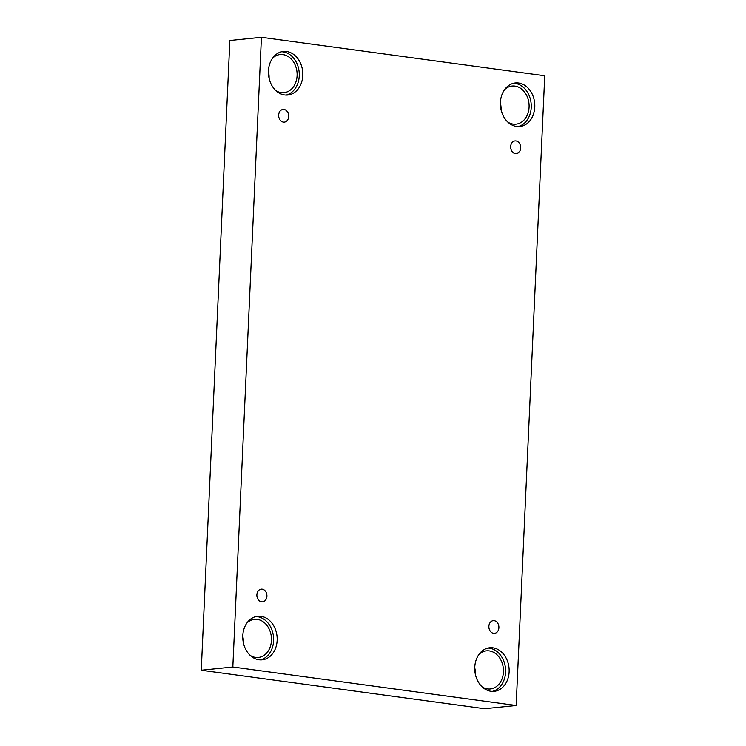<?xml version="1.0" encoding="UTF-8"?>
<svg xmlns="http://www.w3.org/2000/svg" width="746" height="746" viewBox="0 0 746 746"><rect width="100%" height="100%" fill="white"/><g stroke="black" fill="none" stroke-linecap="round" stroke-linejoin="round"><path stroke-width="1.12" d="M516.148 705.483L544.739 75.766L261.426 37.3L229.852 40.517L201.261 670.234L484.574 708.7L516.148 705.483L232.827 667.008L201.261 670.234M278.668 115.098A6.388 5.008 -95.8 0 1 283.032 109.429A6.388 5.008 -95.8 0 1 288.665 115.266A6.388 5.008 -95.8 0 1 284.329 122.13A6.388 5.008 -95.8 0 1 278.668 115.098M261.426 37.3L232.827 667.008M243.448 643.127A19.154 15.013 84.2 0 0 242.758 636.413M269.092 78.311A19.154 15.013 84.2 0 0 268.411 71.597M501.079 109.811A19.154 15.013 84.2 0 0 500.389 103.097M475.426 674.626A19.154 15.013 84.2 0 0 474.745 667.912M256.885 594.823A6.388 5.008 -95.8 0 1 261.249 589.154A6.388 5.008 -95.8 0 1 266.881 595A6.388 5.008 -95.8 0 1 262.545 601.854A6.388 5.008 -95.8 0 1 256.885 594.823M488.872 626.323A6.388 5.008 -95.8 0 1 493.237 620.653A6.388 5.008 -95.8 0 1 498.86 626.5A6.388 5.008 -95.8 0 1 494.533 633.354A6.388 5.008 -95.8 0 1 488.872 626.323M510.656 146.598A6.388 5.008 -95.8 0 1 515.02 140.919A6.388 5.008 -95.8 0 1 520.643 146.766A6.388 5.008 -95.8 0 1 516.316 153.629A6.388 5.008 -95.8 0 1 510.656 146.598M242.786 635.713A21.895 17.158 -95.8 0 1 257.743 616.271A21.895 17.158 -95.8 0 1 277.036 636.31A21.895 17.158 -95.8 0 1 262.191 659.828A21.895 17.158 -95.8 0 1 242.786 635.713M268.429 70.898A21.895 17.158 -95.8 0 1 283.396 51.455A21.895 17.158 -95.8 0 1 302.68 71.495A21.895 17.158 -95.8 0 1 287.835 95.012A21.895 17.158 -95.8 0 1 268.429 70.898M500.417 102.398A21.895 17.158 -95.8 0 1 515.374 82.955A21.895 17.158 -95.8 0 1 534.668 102.995A21.895 17.158 -95.8 0 1 519.822 126.512A21.895 17.158 -95.8 0 1 500.417 102.398M474.764 667.213A21.895 17.158 -95.8 0 1 489.73 647.77A21.895 17.158 -95.8 0 1 509.014 667.81A21.895 17.158 -95.8 0 1 494.169 691.328A21.895 17.158 -95.8 0 1 474.764 667.213M478.904 654.484A19.154 15.013 -95.8 0 1 486.457 650.848A19.154 15.013 -95.8 0 1 489.264 650.904A19.154 15.013 -95.8 0 1 503.447 670.169A19.154 15.013 -95.8 0 1 490.346 688.968A19.154 15.013 -95.8 0 1 482.214 686.926M492.379 691.383A21.895 17.158 84.2 0 0 505.462 668.164A21.895 17.158 84.2 0 0 487.968 648.069M504.557 89.669A19.154 15.013 -95.8 0 1 512.101 86.042A19.154 15.013 -95.8 0 1 514.908 86.088A19.154 15.013 -95.8 0 1 529.101 105.354A19.154 15.013 -95.8 0 1 515.99 124.153A19.154 15.013 -95.8 0 1 507.858 122.12M518.032 126.578A21.895 17.158 84.2 0 0 531.115 103.358A21.895 17.158 84.2 0 0 513.612 83.254M272.57 58.179A19.154 15.013 -95.8 0 1 280.123 54.542A19.154 15.013 -95.8 0 1 282.93 54.589A19.154 15.013 -95.8 0 1 297.113 73.854A19.154 15.013 -95.8 0 1 284.012 92.653A19.154 15.013 -95.8 0 1 275.88 90.62M286.054 95.078A21.895 17.158 84.2 0 0 299.137 71.858A21.895 17.158 84.2 0 0 281.634 51.754M246.926 622.985A19.154 15.013 -95.8 0 1 254.47 619.357A19.154 15.013 -95.8 0 1 257.277 619.404A19.154 15.013 -95.8 0 1 271.469 638.669A19.154 15.013 -95.8 0 1 258.358 657.468A19.154 15.013 -95.8 0 1 250.236 655.426M260.401 659.893A21.895 17.158 84.2 0 0 273.484 636.664A21.895 17.158 84.2 0 0 255.981 616.569"/></g></svg>
